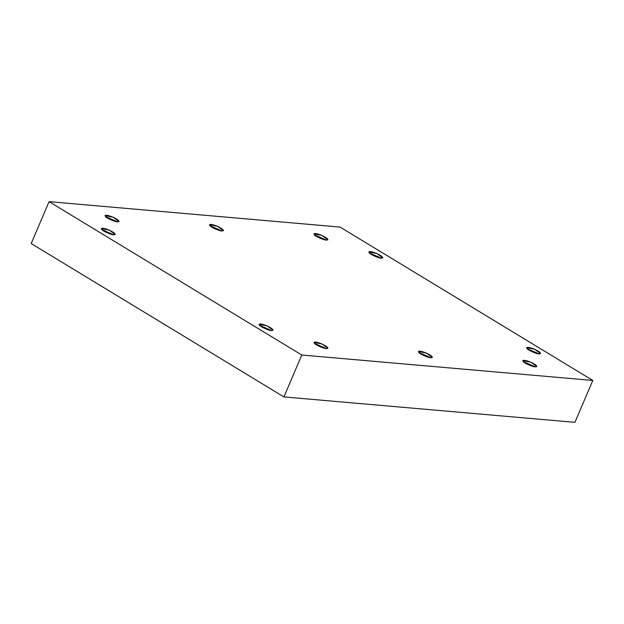 <?xml version="1.0" encoding="UTF-8"?>
<svg xmlns="http://www.w3.org/2000/svg" width="624" height="624" viewBox="0 0 624 624"><rect width="100%" height="100%" fill="white"/><g stroke="black" fill="none" stroke-linecap="round" stroke-linejoin="round"><path stroke-width="0.94" d="M381.303 258.188L382.824 257.852L376.896 253.539L368.831 251.878L369.275 252.868L381.303 258.188C379.025 258.328 370.188 254.42 369.275 252.868C368.324 250.973 370.859 251.191 376.896 253.539C382.543 256.363 384.01 257.907 381.303 258.188M326.399 240.115L327.92 239.772L322 235.459L313.927 233.805L314.371 234.796L326.399 240.115C324.121 240.256 315.284 236.348 314.371 234.796C313.42 232.892 315.962 233.119 322 235.459C327.647 238.282 329.113 239.834 326.399 240.115M221.965 230.989L223.486 230.654L217.558 226.333L209.492 224.679L209.937 225.67L221.965 230.989C219.687 231.13 210.85 227.222 209.937 225.67C208.985 223.774 211.528 223.993 217.558 226.333C223.205 229.164 224.679 230.708 221.965 230.989M117.53 221.871L119.051 221.528L113.123 217.214L105.058 215.561L105.503 216.551L117.53 221.871C115.253 222.011 106.415 218.104 105.503 216.551C104.551 214.648 107.086 214.874 113.123 217.214C118.771 220.038 120.237 221.59 117.53 221.871M113.755 234.819L115.276 234.476L109.356 230.162L101.283 228.509L101.728 229.499L113.755 234.819C111.478 234.959 102.64 231.052 101.728 229.499C100.776 227.604 103.319 227.822 109.356 230.162C115.003 232.986 116.47 234.538 113.755 234.819M271.526 330.564L273.039 330.221L267.119 325.907L259.046 324.254L259.498 325.244L271.526 330.564C269.248 330.704 260.411 326.797 259.498 325.244C258.539 323.349 261.082 323.567 267.119 325.907C272.766 328.731 274.232 330.283 271.526 330.564M326.422 348.637L327.943 348.301L322.015 343.988L313.95 342.334L314.395 343.317L326.422 348.637C324.145 348.785 315.307 344.877 314.395 343.317C313.443 341.422 315.986 341.64 322.015 343.988C327.662 346.811 329.137 348.364 326.422 348.637M430.856 357.763L432.377 357.419L426.457 353.106L418.384 351.452L418.829 352.443L430.856 357.763C428.579 357.903 419.741 353.995 418.829 352.443C417.877 350.548 420.42 350.766 426.457 353.106C432.104 355.93 433.571 357.482 430.856 357.763M535.298 366.889L536.812 366.545L530.891 362.232L522.818 360.578L523.271 361.569L535.298 366.889C533.013 367.029 524.176 363.121 523.271 361.569C522.311 359.666 524.854 359.892 530.891 362.232C536.539 365.056 538.005 366.608 535.298 366.889M539.066 353.933L540.587 353.59L534.659 349.276L526.594 347.623L527.038 348.613L539.066 353.933C536.788 354.073 527.951 350.165 527.038 348.613C526.087 346.718 528.629 346.936 534.659 349.276C540.306 352.1 541.78 353.652 539.066 353.933M31.2 243.555L49.07 201.661L340.08 227.081L592.8 380.445L301.79 355.025L283.92 396.919L574.93 422.339L592.8 380.445L574.93 422.339L283.92 396.919L31.2 243.555L283.92 396.919L301.79 355.025L49.07 201.661L31.2 243.555M49.07 201.661L301.79 355.025L592.8 380.445L340.08 227.081L49.07 201.661"/></g></svg>
